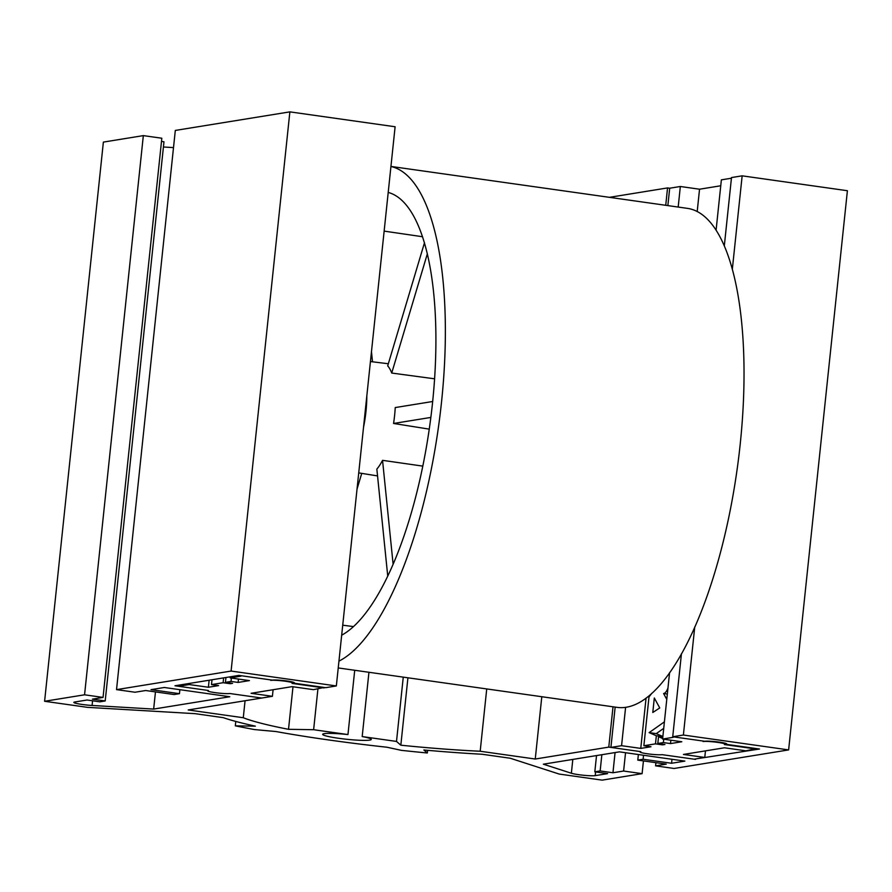 <?xml version="1.0" encoding="UTF-8"?>
<svg xmlns="http://www.w3.org/2000/svg" width="892" height="892" viewBox="0 0 892 892"><rect width="100%" height="100%" fill="white"/><g stroke="black" fill="none" stroke-linecap="round" stroke-linejoin="round"><path stroke-width="1.34" d="M695.582 758.947L759.482 749.024L726.055 744.296A11.451 1.126 6 0 0 726.779 743.984A11.451 1.126 6 0 0 717.48 741.888A11.451 1.126 6 0 0 704.725 741.274L672.724 736.747L683.383 735.03L788.628 749.904L674.062 768.469L655.575 765.86L666.235 764.132L637.791 760.107L643.121 759.248L671.564 763.262L684.878 761.11L619.461 751.856L543.362 764.188L571.371 773.241A12.979 1.282 -174 0 0 583.558 775.259A12.979 1.282 -174 0 0 595.209 775.639L607.619 773.632L594.819 771.814L600.149 770.956L612.949 772.762L623.608 771.034L642.095 773.654L602.133 780.132L559.184 774.055L510.257 758.245L482.093 754.253A190.119 18.754 6 0 1 423.878 749.994L427.324 752.993A244.33 24.095 6 0 1 401.367 750.35L387.017 747.24A199.596 19.68 6 0 1 275.962 731.54L254.488 729.578A244.33 24.095 6 0 1 235.321 725.843L255.335 726.155A190.119 18.754 6 0 1 223.256 717.659L195.103 713.667L87.55 707.356L44.6 701.279L84.562 694.801L103.048 697.421L92.4 699.15L105.2 700.956L99.871 701.826L87.07 700.008L74.649 702.026A12.979 1.282 -174 0 0 73.835 702.372A12.979 1.282 -174 0 0 92.088 705.461L153.658 709.073L229.757 696.741L164.329 687.487L151.004 689.65L179.459 693.675L174.13 694.534L145.675 690.519L135.026 692.237L116.529 689.627L231.095 671.063L336.34 685.948L395.111 126.753L289.867 111.868L175.311 130.433L116.529 689.627M695.537 759.382L662.12 754.654A11.451 1.126 6 0 1 649.365 754.041A11.451 1.126 6 0 1 640.055 751.945A11.451 1.126 6 0 1 640.779 751.644L608.779 747.117L535.256 759.025L541.801 696.73M324.142 687.453L313.427 689.661L292.097 686.639L251.065 693.296L272.406 696.306L261.746 698.035L229.746 693.508L261.746 698.035L188.212 709.954L243.282 717.737A164.161 16.19 6 0 0 288.517 729.31L313.627 729.712L347.958 734.562A24.43 2.408 6 0 0 322.67 734.328A24.43 2.408 6 0 0 346.72 739.278A24.43 2.408 6 0 0 371.273 739.435A24.43 2.408 6 0 0 362.185 736.569L396.505 741.43L400.831 745.199A164.161 16.19 6 0 0 480.186 751.242L535.256 759.025M212.006 679.771L211.493 684.599L218.607 685.602L208.405 687.253L189.193 684.543L178.545 686.271L208.405 690.497A11.451 1.126 6 0 0 207.691 690.798A11.451 1.126 6 0 0 216.99 692.894A11.451 1.126 6 0 0 229.746 693.508A11.451 1.126 6 0 1 216.99 692.894A11.451 1.126 6 0 1 207.691 690.798A11.451 1.126 6 0 1 208.405 690.497L174.988 685.77L238.922 675.4L272.35 680.128A11.451 1.126 6 0 1 285.106 680.741A11.451 1.126 6 0 1 294.405 682.837A11.451 1.126 6 0 1 293.68 683.149L325.68 687.676L336.34 685.948M667.863 205.595L669.691 188.223L667.551 187.922L609.448 197.333M724.337 245.646L731.496 177.564L742.155 175.835L847.4 190.721L788.628 749.904M44.6 701.279L103.372 142.096L143.333 135.617L161.831 138.227L103.048 697.421M161.497 141.415L163.972 141.772L105.2 700.956M163.414 147.002L173.505 147.604M153.658 709.073L155.464 691.902M84.562 694.801L143.333 135.617M235.321 725.843L235.778 721.438M427.324 752.993L427.614 750.328M642.095 773.654L643.433 760.909M623.608 771.034L625.537 752.714M612.949 772.762L615.067 752.569M655.575 765.86L655.91 762.671M671.564 763.262L671.977 759.282M683.383 735.03L694.734 627.009M732.365 268.927L742.155 175.835M672.724 736.747L681.443 653.736M726.055 744.296L726.133 743.527M667.551 187.922L665.733 205.294M613.016 706.798L608.779 747.117M480.186 751.242L486.731 688.936M400.831 745.199L407.923 677.786M396.505 741.43L403.262 677.128M362.185 736.569L368.942 672.278M347.958 734.562L354.715 670.271M313.627 729.712L317.92 688.936M288.517 729.31L292.989 686.773M243.282 717.737L245.066 700.733M293.68 683.149L293.769 682.38M231.095 671.063L289.867 111.868M637.791 760.107L638.371 754.532M643.121 759.248L643.533 755.256M594.819 771.814L596.525 755.569M600.149 770.956L601.855 754.71M179.459 693.675L179.872 689.694M651.851 693.251L648.997 696.92L643.868 745.745L650.982 746.749L640.768 748.399L621.568 745.69L610.909 747.418L640.779 751.644A11.451 1.126 6 0 0 640.055 751.945A11.451 1.126 6 0 0 649.365 754.041A11.451 1.126 6 0 0 662.12 754.654L694.121 759.181L704.769 757.453L683.439 754.442L724.471 747.786L745.801 750.808L756.505 748.6M756.461 749.079L724.46 744.552A11.451 1.126 6 0 0 725.185 744.24L725.285 743.248M673.304 736.837L703.175 741.062M703.119 741.542A11.451 1.126 6 0 1 715.875 742.144A11.451 1.126 6 0 1 725.185 744.24M643.868 745.745L655.486 743.861L662.6 744.865L664.919 744.486L657.817 743.482L663.38 742.579L670.494 743.582L681.8 741.754L662.6 739.044L673.259 737.316M705.472 750.863L704.769 757.453M625.604 707.334L621.568 745.69M662.6 739.044L669.58 672.679M716.109 229.969L721.372 179.85L731.429 178.222M669.691 188.223L680.34 186.495L678.188 207.055M610.909 747.418L615.157 707.1M720.747 185.77L699.54 189.215L680.34 186.495M646.064 698.057L640.768 748.399M662.867 736.491L656.233 733.625L663.726 728.351M662.6 744.865L662.667 744.173M670.494 743.582L670.851 740.204M699.54 189.215L697.209 211.46M654.315 697.99L659.745 707.936L652.788 712.496L654.315 697.99M655.486 743.861L656.345 735.744L649.12 732.622L664.406 721.862M666.77 699.373L663.603 693.53A14.038 4.761 -82 0 0 667.952 688.067M663.38 742.579L663.737 739.2M662.656 738.476L658.53 736.692L657.817 743.482M667.327 694.054L663.603 693.53M656.233 733.625L649.12 732.622M662.845 736.658L656.345 735.744M662.778 737.294L658.53 736.692M324.086 687.933L292.085 683.406A11.451 1.126 6 0 0 292.81 683.094L292.911 682.112M240.929 675.69L270.8 679.916M270.755 680.395A11.451 1.126 6 0 1 283.511 680.997A11.451 1.126 6 0 1 292.81 683.094M211.493 684.599L223.111 682.714L230.225 683.718L232.556 683.339L225.442 682.335L231.017 681.432L238.119 682.436L249.425 680.607L230.225 677.898L240.885 676.169M273.097 689.717L272.406 696.306M189.316 683.439L189.193 684.543M230.225 677.898L230.348 676.794M178.545 686.271L178.656 685.168M209.141 680.228L208.405 687.253M230.225 683.718L230.303 683.027M238.119 682.436L238.476 679.057M223.111 682.714L223.624 677.887M231.017 681.432L231.363 678.054M230.281 677.329L229.4 676.95M225.944 677.507L225.442 682.335M390.941 166.436L687.632 208.394A251.968 85.532 98 0 1 738.777 456.749A251.968 85.532 98 0 1 626.139 707.256A251.968 85.532 98 0 1 617.074 707.367L338.235 667.941M338.949 661.128A251.968 85.532 -82 0 0 441.596 401.4A251.968 85.532 -82 0 0 390.941 166.503M388.21 192.438A226.01 76.712 98 0 1 432.531 402.861A226.01 76.712 98 0 1 341.681 635.193M342.729 625.192L353.41 626.585M422.596 236.737L384.151 231.117M372.51 361.806L371.473 351.649M366.813 396.07A55.605 18.877 98 0 1 365.965 411.491A55.605 18.877 98 0 1 363.546 427.168M393.104 564.09L382.545 460.339A56.14 19.055 98 0 1 376.848 469.08L387.73 575.942M382.545 460.339L422.775 466.115M429.242 429.13L393.562 423.466L430.836 417.434M432.676 401.5L395.234 407.566A56.14 19.055 98 0 1 394.598 415.482A56.14 19.055 98 0 1 393.562 423.466M424.481 242.769L387.697 365.887A56.14 19.055 98 0 1 391.722 373.046L427.38 253.718M434.616 378.81L391.722 373.046M357.023 489.15L361.739 473.373M92.578 700.789L92.088 705.461M595.6 771.926L595.209 775.639M572.82 759.415L571.371 773.241M358.74 472.894L377.55 475.915M370.436 361.55L388.332 363.746"/></g></svg>

